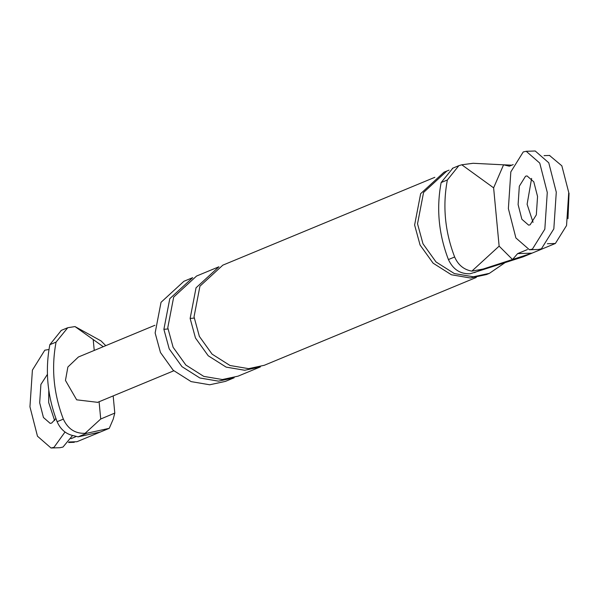 <?xml version="1.0" encoding="UTF-8"?>
<svg xmlns="http://www.w3.org/2000/svg" width="599" height="599" viewBox="0 0 599 599"><rect width="100%" height="100%" fill="white"/><g stroke="black" fill="none" stroke-linecap="round" stroke-linejoin="round"><path stroke-width="0.9" d="M105.768 345.653L101.006 340.891L75.002 326.575L103.26 346.694M61.33 330.371L49.837 344.687C44.955 370.601 47.381 396.268 57.122 421.703C60.604 429.7 66.339 434.417 74.321 435.855L78.11 436.858L91.61 433.893M68.93 441.98L76.942 441.718L109.265 428.322L113.211 419.18L114.791 413.078L100.722 419.008L85.088 433.324L86.818 433.249L78.11 436.858M109.265 428.322L86.818 433.249M71.011 438.678L75.669 436.746M48.676 402.506L48.789 390.181L48.676 402.506L54.621 420.58L48.676 402.506M100.28 432.051L91.632 433.901M78.417 356.989L67.882 367L65.456 380.425L76.672 399.825L97.659 402.333M75.002 326.575L67.777 327.713L56.066 342.111L49.837 344.687M85.088 433.324C75.175 433.698 67.919 428.959 63.344 419.12C53.603 393.693 51.177 368.018 56.066 342.111M547.359 243.741L555.37 243.479L566.542 225.546L568.743 192.511L561.847 165.818L549.515 155.463M555.37 243.479L523.047 256.874L470.17 273.765C460.249 274.14 453.001 269.4 448.419 259.562C438.685 234.134 436.252 208.459 441.141 182.553L447.363 179.977L458.856 165.653L461.792 164.785L473.12 163.287L503.564 164.822L493.621 187.846L499.132 246.137L471.84 271.137C463.858 269.7 458.13 264.983 454.641 256.986C444.907 231.551 442.481 205.884 447.363 179.977M461.792 164.785L493.621 187.846M474.408 272.642L483.116 269.033L471.84 271.137M483.116 269.033L512.512 259.502L499.132 246.137M527.397 249.573L517.626 253.617L532.032 253.145L512.557 259.487L517.626 253.617M503.564 164.822L509.36 166.185L513.216 164.59M527.105 204.259L533.05 222.334L527.105 204.259L531.613 178.42L527.105 204.259M163.886 329.338L169.218 348.888L181.961 366.64L199.879 377.991L218.463 381.144L234.157 377.774L225.404 381.398L209.71 384.775L191.126 381.615L173.208 370.272L160.472 352.512L155.134 332.962L161.034 302.308L183.915 281.283L192.668 277.659L169.787 298.684L163.886 329.338L167.9 328.956M452.851 168.154L441.141 182.553M503.602 164.807L511.801 165.174M504.875 262.766L489.398 273.346L486.478 274.552L470.432 278.003L451.421 274.776L433.099 263.171L420.071 245.013L414.613 225.014L420.655 193.664L444.054 172.16L449.04 170.153M489.398 273.346L473.352 276.79L454.341 273.563L436.02 261.958L422.991 243.8L417.533 223.801L423.568 192.459L446.974 170.947M476.302 277.434L264.301 365.285L248.607 368.655L230.023 365.502L212.106 354.151L199.362 336.398L194.031 316.841L199.931 286.195L222.813 265.162L434.822 177.319M190.138 318.458L195.476 338.008L208.22 355.761L226.13 367.112L244.714 370.264L260.408 366.895L238.043 376.165L222.349 379.534L203.765 376.382L185.855 365.031L173.111 347.278L167.772 327.72L173.68 297.074L196.562 276.042L218.927 266.78L196.045 287.805L190.138 318.458L194.158 318.076M569.05 193.237L567.979 218.695M48.991 349.494L44.805 350.19L32.398 370.122L29.95 406.826L37.475 436.207L51.012 448L60.012 447.708L62.992 447.049L72.546 435.525M51.012 448L53.992 447.341L65.006 432.036M47.418 374.36L40.897 384.446L39.676 402.798L43.435 417.488L50.204 423.388L51.694 423.051L55.909 418.484M529.441 249.761L538.441 249.469L541.421 248.81L553.828 228.878L556.284 192.174L548.759 162.793L535.221 151L526.214 151.292L523.234 151.951L510.827 171.876L508.379 208.587L515.904 237.968L529.441 249.761L532.421 249.102L544.828 229.177L547.276 192.466L539.751 163.093L526.214 151.292M537.55 196.494L533.791 181.811L527.023 175.911L525.533 176.241L519.326 186.199L518.105 204.559L521.864 219.249L528.632 225.142L530.122 224.812L536.33 214.854L537.55 196.494M94.238 350.437L93.227 339.783M100.722 419.008L99.082 401.659M63.344 419.12L57.122 421.703M448.419 259.562L454.641 256.986M74.261 442.309L68.533 442.496M61.038 330.491L67.26 327.915M114.783 412.996L113.174 395.909M154.916 325.287L78.544 356.937M97.397 402.446L173.777 370.796M549.792 155.448L544.064 155.635M452.335 168.356L458.557 165.781"/></g></svg>
